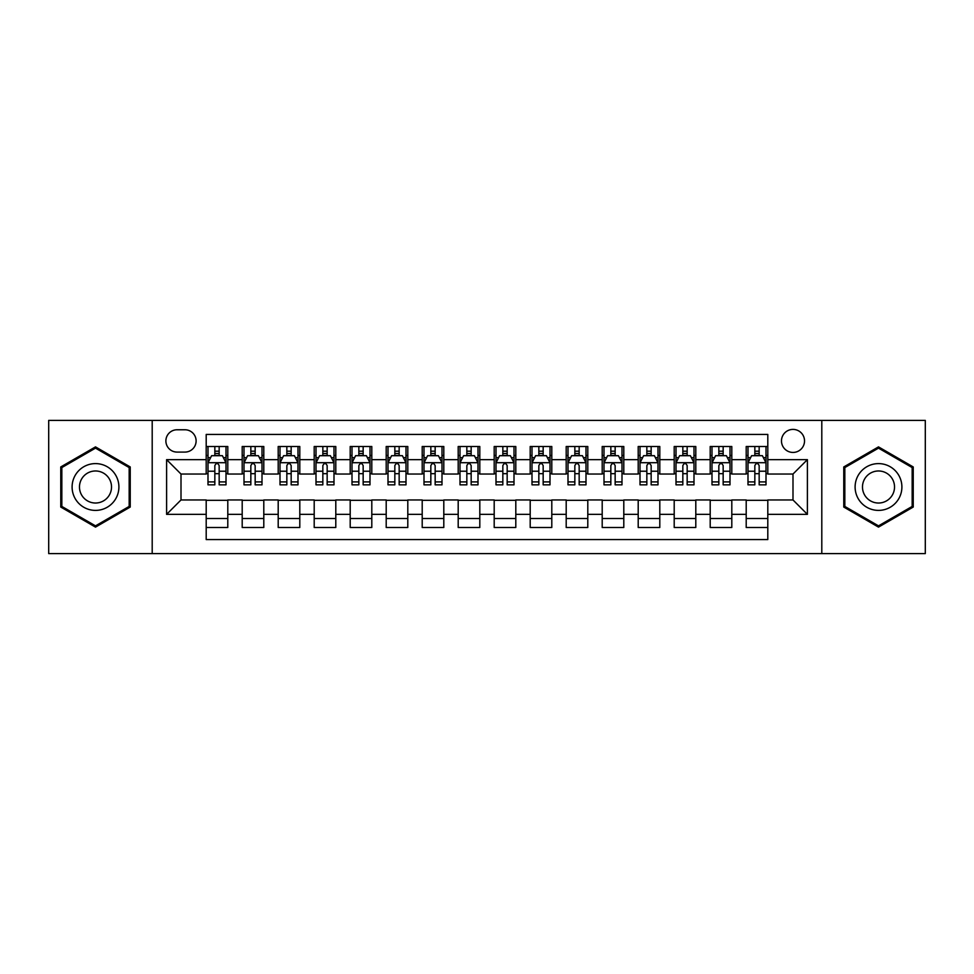 <?xml version="1.0" encoding="UTF-8"?>
<svg xmlns="http://www.w3.org/2000/svg" width="974" height="974" viewBox="0 0 974 974"><rect width="100%" height="100%" fill="white"/><g stroke="black" fill="none" stroke-linecap="round" stroke-linejoin="round"><path stroke-width="1.46" d="M792.994 429.4A11.518 11.518 0 0 0 781.477 440.918A11.518 11.518 0 0 0 792.994 452.435A11.518 11.518 0 0 0 804.524 440.918A11.518 11.518 0 0 0 792.994 429.4M821.8 553.597L925.3 553.597L925.3 420.403L821.8 420.403L821.8 553.597L152.2 553.597L152.2 420.403L48.7 420.403L48.7 553.597L152.2 553.597M767.804 446.506L746.206 446.506L746.206 459.643L731.803 459.643L731.803 474.046L746.206 474.046L746.206 459.643M731.803 459.643L731.803 446.506L710.204 446.506L710.204 459.643L695.801 459.643L695.801 474.046L710.204 474.046L710.204 459.643M695.801 459.643L695.801 446.506L674.203 446.506L674.203 459.643L659.8 459.643L659.8 474.046L674.203 474.046L674.203 459.643M659.8 459.643L659.8 446.506L638.201 446.506L638.201 459.643L623.798 459.643L623.798 474.046L638.201 474.046L638.201 459.643M623.798 459.643L623.798 446.506L602.2 446.506L602.2 459.643L587.797 459.643L587.797 474.046L602.2 474.046L602.2 459.643M587.797 459.643L587.797 446.506L566.198 446.506L566.198 459.643L551.795 459.643L551.795 474.046L566.198 474.046L566.198 459.643M551.795 459.643L551.795 446.506L530.197 446.506L530.197 459.643L515.806 459.643L515.806 474.046L530.197 474.046L530.197 459.643M515.806 459.643L515.806 446.506L494.195 446.506L494.195 459.643L479.805 459.643L479.805 474.046L494.195 474.046L494.195 459.643M479.805 459.643L479.805 446.506L458.194 446.506L458.194 459.643L443.803 459.643L443.803 474.046L458.194 474.046L458.194 459.643M443.803 459.643L443.803 446.506L422.205 446.506L422.205 459.643L407.802 459.643L407.802 474.046L422.205 474.046L422.205 459.643M407.802 459.643L407.802 446.506L386.203 446.506L386.203 459.643L371.8 459.643L371.8 474.046L386.203 474.046L386.203 459.643M371.8 459.643L371.8 446.506L350.202 446.506L350.202 459.643L335.799 459.643L335.799 474.046L350.202 474.046L350.202 459.643M335.799 459.643L335.799 446.506L314.2 446.506L314.2 459.643L299.797 459.643L299.797 474.046L314.2 474.046L314.2 459.643M299.797 459.643L299.797 446.506L278.199 446.506L278.199 459.643L263.796 459.643L263.796 474.046L278.199 474.046L278.199 459.643M263.796 459.643L263.796 446.506L242.197 446.506L242.197 474.046L227.794 474.046L227.794 446.506L206.196 446.506M206.196 527.494L227.794 527.494L227.794 499.954L242.197 499.954L242.197 527.494L263.796 527.494L263.796 499.954L278.199 499.954L278.199 514.357L263.796 514.357M278.199 514.357L278.199 527.494L299.797 527.494L299.797 499.954L314.2 499.954L314.2 514.357L299.797 514.357M314.2 514.357L314.2 527.494L335.799 527.494L335.799 499.954L350.202 499.954L350.202 514.357L335.799 514.357M350.202 514.357L350.202 527.494L371.8 527.494L371.8 499.954L386.203 499.954L386.203 514.357L371.8 514.357M386.203 514.357L386.203 527.494L407.802 527.494L407.802 499.954L422.205 499.954L422.205 514.357L407.802 514.357M422.205 514.357L422.205 527.494L443.803 527.494L443.803 499.954L458.194 499.954L458.194 514.357L443.803 514.357M458.194 514.357L458.194 527.494L479.805 527.494L479.805 499.954L494.195 499.954L494.195 514.357L479.805 514.357M494.195 514.357L494.195 527.494L515.806 527.494L515.806 499.954L530.197 499.954L530.197 514.357L515.806 514.357M530.197 514.357L530.197 527.494L551.795 527.494L551.795 499.954L566.198 499.954L566.198 514.357L551.795 514.357M566.198 514.357L566.198 527.494L587.797 527.494L587.797 499.954L602.2 499.954L602.2 514.357L587.797 514.357M602.2 514.357L602.2 527.494L623.798 527.494L623.798 499.954L638.201 499.954L638.201 514.357L623.798 514.357M638.201 514.357L638.201 527.494L659.8 527.494L659.8 499.954L674.203 499.954L674.203 514.357L659.8 514.357M674.203 514.357L674.203 527.494L695.801 527.494L695.801 499.954L710.204 499.954L710.204 514.357L695.801 514.357M710.204 514.357L710.204 527.494L731.803 527.494L731.803 499.954L746.206 499.954L746.206 514.357L731.803 514.357M177.037 452.082L184.963 452.082A11.164 11.164 0 0 0 196.115 440.918A11.164 11.164 0 0 0 184.963 429.765L177.037 429.765A11.164 11.164 0 0 0 165.884 440.918A11.164 11.164 0 0 0 177.037 452.082M821.8 420.403L152.2 420.403M767.804 459.643L767.804 434.441L206.196 434.441L206.196 474.046L181.006 474.046L181.006 499.954L206.196 499.954L206.196 539.559L767.804 539.559L767.804 499.954L792.994 499.954L792.994 474.046L767.804 474.046L767.804 459.643L807.397 459.643L807.397 514.357L767.804 514.357M206.196 514.357L166.603 514.357L166.603 459.643L206.196 459.643M746.206 514.357L746.206 527.494L767.804 527.494M206.196 455.503L207.998 455.503M214.84 455.503L219.162 455.503M226.005 455.503L227.794 455.503M206.196 473.681L207.998 473.681M214.84 473.681L219.162 473.681M226.005 473.681L227.794 473.681M206.196 500.319L227.794 500.319M206.196 518.497L227.794 518.497M242.197 473.681L243.999 473.681M250.842 473.681L255.164 473.681M262.006 473.681L263.796 473.681M242.197 455.503L243.999 455.503M250.842 455.503L255.164 455.503M262.006 455.503L263.796 455.503M242.197 500.319L263.796 500.319M242.197 518.497L263.796 518.497M278.199 500.319L299.797 500.319M278.199 518.497L299.797 518.497M278.199 455.503L280.001 455.503M286.843 455.503L291.165 455.503M297.995 455.503L299.797 455.503M278.199 473.681L280.001 473.681M286.843 473.681L291.165 473.681M297.995 473.681L299.797 473.681M314.2 500.319L335.799 500.319M314.2 518.497L335.799 518.497M314.2 455.503L316.002 455.503M322.844 455.503L327.154 455.503M333.997 455.503L335.799 455.503M314.2 473.681L316.002 473.681M322.844 473.681L327.154 473.681M333.997 473.681L335.799 473.681M350.202 500.319L371.8 500.319M350.202 518.497L371.8 518.497M350.202 455.503L352.004 455.503M358.846 455.503L363.156 455.503M369.998 455.503L371.8 455.503M350.202 473.681L352.004 473.681M358.846 473.681L363.156 473.681M369.998 473.681L371.8 473.681M386.203 500.319L407.802 500.319M386.203 518.497L407.802 518.497M386.203 455.503L388.005 455.503M394.835 455.503L399.157 455.503M406 455.503L407.802 455.503M386.203 473.681L388.005 473.681M394.835 473.681L399.157 473.681M406 473.681L407.802 473.681M422.205 500.319L443.803 500.319M422.205 518.497L443.803 518.497M422.205 455.503L423.994 455.503M430.837 455.503L435.159 455.503M442.001 455.503L443.803 455.503M422.205 473.681L423.994 473.681M430.837 473.681L435.159 473.681M442.001 473.681L443.803 473.681M458.194 500.319L479.805 500.319M458.194 518.497L479.805 518.497M458.194 455.503L459.996 455.503M466.838 455.503L471.16 455.503M478.003 455.503L479.805 455.503M458.194 473.681L459.996 473.681M466.838 473.681L471.16 473.681M478.003 473.681L479.805 473.681M494.195 500.319L515.806 500.319M494.195 518.497L515.806 518.497M494.195 455.503L495.997 455.503M502.84 455.503L507.162 455.503M514.004 455.503L515.806 455.503M494.195 473.681L495.997 473.681M502.84 473.681L507.162 473.681M514.004 473.681L515.806 473.681M530.197 500.319L551.795 500.319M530.197 518.497L551.795 518.497M530.197 455.503L531.999 455.503M538.841 455.503L543.163 455.503M550.006 455.503L551.795 455.503M530.197 473.681L531.999 473.681M538.841 473.681L543.163 473.681M550.006 473.681L551.795 473.681M566.198 500.319L587.797 500.319M566.198 518.497L587.797 518.497M566.198 455.503L568 455.503M574.843 455.503L579.165 455.503M585.995 455.503L587.797 455.503M566.198 473.681L568 473.681M574.843 473.681L579.165 473.681M585.995 473.681L587.797 473.681M602.2 500.319L623.798 500.319M602.2 518.497L623.798 518.497M602.2 455.503L604.002 455.503M610.844 455.503L615.154 455.503M621.996 455.503L623.798 455.503M602.2 473.681L604.002 473.681M610.844 473.681L615.154 473.681M621.996 473.681L623.798 473.681M638.201 500.319L659.8 500.319M638.201 518.497L659.8 518.497M638.201 455.503L640.003 455.503M646.846 455.503L651.156 455.503M657.998 455.503L659.8 455.503M638.201 473.681L640.003 473.681M646.846 473.681L651.156 473.681M657.998 473.681L659.8 473.681M674.203 500.319L695.801 500.319M674.203 518.497L695.801 518.497M674.203 455.503L676.005 455.503M682.835 455.503L687.157 455.503M693.999 455.503L695.801 455.503M674.203 473.681L676.005 473.681M682.835 473.681L687.157 473.681M693.999 473.681L695.801 473.681M710.204 500.319L731.803 500.319M710.204 518.497L731.803 518.497M710.204 455.503L711.994 455.503M718.836 455.503L723.158 455.503M730.001 455.503L731.803 455.503M710.204 473.681L711.994 473.681M718.836 473.681L723.158 473.681M730.001 473.681L731.803 473.681M746.206 500.319L767.804 500.319M746.206 518.497L767.804 518.497M746.206 455.503L747.995 455.503M754.838 455.503L759.16 455.503M766.002 455.503L767.804 455.503M746.206 473.681L747.995 473.681M754.838 473.681L759.16 473.681M766.002 473.681L767.804 473.681M181.006 474.046L166.603 459.643M181.006 499.954L166.603 514.357M807.397 459.643L792.994 474.046M807.397 514.357L792.994 499.954M95.501 527.117L130.236 507.052L130.236 466.948L95.501 446.883L60.765 466.948L60.765 507.052L95.501 527.117M913.235 466.948L878.499 446.883L843.764 466.948L843.764 507.052L878.499 527.117L913.235 507.052L913.235 466.948M219.162 451.181L214.84 451.181M226.005 481.911L219.162 481.911L219.162 484.845L226.005 484.845L226.005 462.881L222.401 455.686L211.602 455.686L207.998 462.881L207.998 484.845L214.84 484.845L214.84 481.911L207.998 481.911M207.998 462.881L207.998 446.506M226.005 462.881L226.005 446.506M214.84 455.686L214.84 446.506M219.162 446.506L219.162 455.686M219.162 481.911L219.162 465.584C217.726 462.808 216.277 462.808 214.84 465.584L214.84 481.911M95.501 463.6A23.4 23.4 0 0 0 72.1 487A23.4 23.4 0 0 0 95.501 510.4A23.4 23.4 0 0 0 118.901 487A23.4 23.4 0 0 0 95.501 463.6M95.501 470.978A16.022 16.022 0 0 0 79.478 487A16.022 16.022 0 0 0 95.501 503.022A16.022 16.022 0 0 0 111.523 487A16.022 16.022 0 0 0 95.501 470.978M129.165 506.431L95.501 525.863L61.837 506.431L61.837 467.569L95.501 448.137L129.165 467.569L129.165 506.431M858.24 475.3A23.4 23.4 0 0 0 866.799 507.259A23.4 23.4 0 0 0 898.771 498.7A23.4 23.4 0 0 0 890.199 466.741A23.4 23.4 0 0 0 858.24 475.3M864.632 478.989A16.022 16.022 0 0 0 870.488 500.88A16.022 16.022 0 0 0 892.379 495.011A16.022 16.022 0 0 0 886.51 473.121A16.022 16.022 0 0 0 864.632 478.989M912.163 467.569L912.163 506.431L878.499 525.863L844.835 506.431L844.835 467.569L878.499 448.137L912.163 467.569M255.164 451.181L250.842 451.181M262.006 481.911L255.164 481.911L255.164 484.845L262.006 484.845L262.006 462.881L258.402 455.686L247.603 455.686L243.999 462.881L243.999 484.845L250.842 484.845L250.842 481.911L243.999 481.911M243.999 462.881L243.999 446.506M262.006 462.881L262.006 446.506M250.842 455.686L250.842 446.506M255.164 446.506L255.164 455.686M255.164 481.911L255.164 465.584C253.727 462.808 252.278 462.808 250.842 465.584L250.842 481.911M291.165 451.181L286.843 451.181M297.995 481.911L291.165 481.911L291.165 484.845L297.995 484.845L297.995 462.881L294.404 455.686L283.604 455.686L280.001 462.881L280.001 484.845L286.843 484.845L286.843 481.911L280.001 481.911M280.001 462.881L280.001 446.506M297.995 462.881L297.995 446.506M286.843 455.686L286.843 446.506M291.165 446.506L291.165 455.686M291.165 481.911L291.165 465.584C289.716 462.808 288.28 462.808 286.843 465.584L286.843 481.911M327.154 451.181L322.844 451.181M333.997 481.911L327.154 481.911L327.154 484.845L333.997 484.845L333.997 462.881L330.405 455.686L319.606 455.686L316.002 462.881L316.002 484.845L322.844 484.845L322.844 481.911L316.002 481.911M316.002 462.881L316.002 446.506M333.997 462.881L333.997 446.506M322.844 455.686L322.844 446.506M327.154 446.506L327.154 455.686M327.154 481.911L327.154 465.584C325.718 462.808 324.281 462.808 322.844 465.584L322.844 481.911M363.156 451.181L358.846 451.181M369.998 481.911L363.156 481.911L363.156 484.845L369.998 484.845L369.998 462.881L366.394 455.686L355.595 455.686L352.004 462.881L352.004 484.845L358.846 484.845L358.846 481.911L352.004 481.911M352.004 462.881L352.004 446.506M369.998 462.881L369.998 446.506M358.846 455.686L358.846 446.506M363.156 446.506L363.156 455.686M363.156 481.911L363.156 465.584C361.719 462.808 360.283 462.808 358.846 465.584L358.846 481.911M399.157 451.181L394.835 451.181M406 481.911L399.157 481.911L399.157 484.845L406 484.845L406 462.881L402.396 455.686L391.597 455.686L388.005 462.881L388.005 484.845L394.835 484.845L394.835 481.911L388.005 481.911M388.005 462.881L388.005 446.506M406 462.881L406 446.506M394.835 455.686L394.835 446.506M399.157 446.506L399.157 455.686M399.157 481.911L399.157 465.584C397.721 462.808 396.284 462.808 394.835 465.584L394.835 481.911M435.159 451.181L430.837 451.181M442.001 481.911L435.159 481.911L435.159 484.845L442.001 484.845L442.001 462.881L438.397 455.686L427.598 455.686L423.994 462.881L423.994 484.845L430.837 484.845L430.837 481.911L423.994 481.911M423.994 462.881L423.994 446.506M442.001 462.881L442.001 446.506M430.837 455.686L430.837 446.506M435.159 446.506L435.159 455.686M435.159 481.911L435.159 465.584C433.722 462.808 432.286 462.808 430.837 465.584L430.837 481.911M471.16 451.181L466.838 451.181M478.003 481.911L471.16 481.911L471.16 484.845L478.003 484.845L478.003 462.881L474.399 455.686L463.6 455.686L459.996 462.881L459.996 484.845L466.838 484.845L466.838 481.911L459.996 481.911M459.996 462.881L459.996 446.506M478.003 462.881L478.003 446.506M466.838 455.686L466.838 446.506M471.16 446.506L471.16 455.686M471.16 481.911L471.16 465.584C469.724 462.808 468.287 462.808 466.838 465.584L466.838 481.911M507.162 451.181L502.84 451.181M514.004 481.911L507.162 481.911L507.162 484.845L514.004 484.845L514.004 462.881L510.4 455.686L499.601 455.686L495.997 462.881L495.997 484.845L502.84 484.845L502.84 481.911L495.997 481.911M495.997 462.881L495.997 446.506M514.004 462.881L514.004 446.506M502.84 455.686L502.84 446.506M507.162 446.506L507.162 455.686M507.162 481.911L507.162 465.584C505.725 462.808 504.276 462.808 502.84 465.584L502.84 481.911M543.163 451.181L538.841 451.181M550.006 481.911L543.163 481.911L543.163 484.845L550.006 484.845L550.006 462.881L546.402 455.686L535.603 455.686L531.999 462.881L531.999 484.845L538.841 484.845L538.841 481.911L531.999 481.911M531.999 462.881L531.999 446.506M550.006 462.881L550.006 446.506M538.841 455.686L538.841 446.506M543.163 446.506L543.163 455.686M543.163 481.911L543.163 465.584C541.727 462.808 540.278 462.808 538.841 465.584L538.841 481.911M579.165 451.181L574.843 451.181M585.995 481.911L579.165 481.911L579.165 484.845L585.995 484.845L585.995 462.881L582.403 455.686L571.604 455.686L568 462.881L568 484.845L574.843 484.845L574.843 481.911L568 481.911M568 462.881L568 446.506M585.995 462.881L585.995 446.506M574.843 455.686L574.843 446.506M579.165 446.506L579.165 455.686M579.165 481.911L579.165 465.584C577.716 462.808 576.279 462.808 574.843 465.584L574.843 481.911M615.154 451.181L610.844 451.181M621.996 481.911L615.154 481.911L615.154 484.845L621.996 484.845L621.996 462.881L618.405 455.686L607.606 455.686L604.002 462.881L604.002 484.845L610.844 484.845L610.844 481.911L604.002 481.911M604.002 462.881L604.002 446.506M621.996 462.881L621.996 446.506M610.844 455.686L610.844 446.506M615.154 446.506L615.154 455.686M615.154 481.911L615.154 465.584C613.717 462.808 612.281 462.808 610.844 465.584L610.844 481.911M651.156 451.181L646.846 451.181M657.998 481.911L651.156 481.911L651.156 484.845L657.998 484.845L657.998 462.881L654.394 455.686L643.595 455.686L640.003 462.881L640.003 484.845L646.846 484.845L646.846 481.911L640.003 481.911M640.003 462.881L640.003 446.506M657.998 462.881L657.998 446.506M646.846 455.686L646.846 446.506M651.156 446.506L651.156 455.686M651.156 481.911L651.156 465.584C649.719 462.808 648.282 462.808 646.846 465.584L646.846 481.911M687.157 451.181L682.835 451.181M693.999 481.911L687.157 481.911L687.157 484.845L693.999 484.845L693.999 462.881L690.396 455.686L679.596 455.686L676.005 462.881L676.005 484.845L682.835 484.845L682.835 481.911L676.005 481.911M676.005 462.881L676.005 446.506M693.999 462.881L693.999 446.506M682.835 455.686L682.835 446.506M687.157 446.506L687.157 455.686M687.157 481.911L687.157 465.584C685.72 462.808 684.284 462.808 682.835 465.584L682.835 481.911M723.158 451.181L718.836 451.181M730.001 481.911L723.158 481.911L723.158 484.845L730.001 484.845L730.001 462.881L726.397 455.686L715.598 455.686L711.994 462.881L711.994 484.845L718.836 484.845L718.836 481.911L711.994 481.911M711.994 462.881L711.994 446.506M730.001 462.881L730.001 446.506M718.836 455.686L718.836 446.506M723.158 446.506L723.158 455.686M723.158 481.911L723.158 465.584C721.722 462.808 720.285 462.808 718.836 465.584L718.836 481.911M759.16 451.181L754.838 451.181M766.002 481.911L759.16 481.911L759.16 484.845L766.002 484.845L766.002 462.881L762.399 455.686L751.599 455.686L747.995 462.881L747.995 484.845L754.838 484.845L754.838 481.911L747.995 481.911M747.995 462.881L747.995 446.506M766.002 462.881L766.002 446.506M754.838 455.686L754.838 446.506M759.16 446.506L759.16 455.686M759.16 481.911L759.16 465.584C757.723 462.808 756.287 462.808 754.838 465.584L754.838 481.911M242.197 514.357L227.794 514.357M242.197 459.643L227.794 459.643M225.907 462.699L208.095 462.699M207.998 457.658L210.615 457.658M223.387 457.658L226.005 457.658M214.84 471.221L207.998 471.221M226.005 471.221L219.162 471.221M219.162 453.47L214.84 453.47M261.909 462.699L244.084 462.699M243.999 457.658L246.605 457.658M259.388 457.658L262.006 457.658M250.842 471.221L243.999 471.221M262.006 471.221L255.164 471.221M255.164 453.47L250.842 453.47M297.91 462.699L280.086 462.699M280.001 457.658L282.606 457.658M295.39 457.658L297.995 457.658M286.843 471.221L280.001 471.221M297.995 471.221L291.165 471.221M291.165 453.47L286.843 453.47M333.912 462.699L316.087 462.699M316.002 457.658L318.608 457.658M331.391 457.658L333.997 457.658M322.844 471.221L316.002 471.221M333.997 471.221L327.154 471.221M327.154 453.47L322.844 453.47M369.913 462.699L352.089 462.699M352.004 457.658L354.609 457.658M367.393 457.658L369.998 457.658M358.846 471.221L352.004 471.221M369.998 471.221L363.156 471.221M363.156 453.47L358.846 453.47M405.914 462.699L388.09 462.699M388.005 457.658L390.611 457.658M403.394 457.658L406 457.658M394.835 471.221L388.005 471.221M406 471.221L399.157 471.221M399.157 453.47L394.835 453.47M441.916 462.699L424.092 462.699M423.994 457.658L426.612 457.658M439.396 457.658L442.001 457.658M430.837 471.221L423.994 471.221M442.001 471.221L435.159 471.221M435.159 453.47L430.837 453.47M477.905 462.699L460.093 462.699M459.996 457.658L462.613 457.658M475.385 457.658L478.003 457.658M466.838 471.221L459.996 471.221M478.003 471.221L471.16 471.221M471.16 453.47L466.838 453.47M513.907 462.699L496.095 462.699M495.997 457.658L498.615 457.658M511.387 457.658L514.004 457.658M502.84 471.221L495.997 471.221M514.004 471.221L507.162 471.221M507.162 453.47L502.84 453.47M549.908 462.699L532.084 462.699M531.999 457.658L534.604 457.658M547.388 457.658L550.006 457.658M538.841 471.221L531.999 471.221M550.006 471.221L543.163 471.221M543.163 453.47L538.841 453.47M585.91 462.699L568.086 462.699M568 457.658L570.606 457.658M583.389 457.658L585.995 457.658M574.843 471.221L568 471.221M585.995 471.221L579.165 471.221M579.165 453.47L574.843 453.47M621.911 462.699L604.087 462.699M604.002 457.658L606.607 457.658M619.391 457.658L621.996 457.658M610.844 471.221L604.002 471.221M621.996 471.221L615.154 471.221M615.154 453.47L610.844 453.47M657.913 462.699L640.088 462.699M640.003 457.658L642.609 457.658M655.392 457.658L657.998 457.658M646.846 471.221L640.003 471.221M657.998 471.221L651.156 471.221M651.156 453.47L646.846 453.47M693.914 462.699L676.09 462.699M676.005 457.658L678.61 457.658M691.394 457.658L693.999 457.658M682.835 471.221L676.005 471.221M693.999 471.221L687.157 471.221M687.157 453.47L682.835 453.47M729.916 462.699L712.091 462.699M711.994 457.658L714.612 457.658M727.395 457.658L730.001 457.658M718.836 471.221L711.994 471.221M730.001 471.221L723.158 471.221M723.158 453.47L718.836 453.47M765.905 462.699L748.093 462.699M747.995 457.658L750.613 457.658M763.385 457.658L766.002 457.658M754.838 471.221L747.995 471.221M766.002 471.221L759.16 471.221M759.16 453.47L754.838 453.47"/></g></svg>
